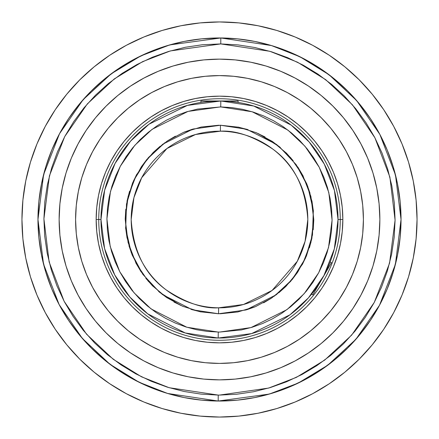 <?xml version="1.0" encoding="UTF-8"?>
<svg xmlns="http://www.w3.org/2000/svg" width="439" height="439" viewBox="0 0 439 439"><rect width="100%" height="100%" fill="white"/><g stroke="black" fill="none" stroke-linecap="round" stroke-linejoin="round"><path stroke-width="0.66" d="M164.724 142.779L146.719 159.593L133.692 180.467L126.514 204.02L125.68 228.642L131.239 252.612L142.823 274.337L159.648 292.33L180.539 305.335M220.449 125.241L220.389 131.19L195.492 134.51L166.935 148.53L141.698 177.707L133.933 197.643L131.184 219.5C133.275 251.064 144.908 274.512 166.085 289.833C185.829 302.828 203.339 308.82 218.611 307.81L218.551 313.759L192.342 309.769L162.485 294.569L148.195 281.158L136.189 263.609L128.1 242.569L125.236 219.495L128.111 196.392L136.249 175.282L148.349 157.661L162.792 144.201L192.995 129.039L220.449 125.241L201.166 127.036L183.535 132.364L167.275 141.023L153.013 152.679L141.287 166.88L132.545 183.096L127.129 200.7L125.236 219.023L126.942 237.367L132.183 255.026L140.76 271.329L152.344 285.652L166.491 297.45L182.662 306.268L200.239 311.778L218.551 313.759L237.834 311.964L255.465 306.636L271.725 297.977L285.987 286.321L297.713 272.12L306.455 255.904L311.871 238.3L313.764 219.977L312.058 201.633L306.817 183.974L298.24 167.671L286.656 153.348L272.509 141.55L256.338 132.732L238.761 127.222L220.449 125.241L246.658 129.231L276.515 144.431L290.805 157.842L302.811 175.391L310.9 196.431L313.764 219.505L310.889 242.608L302.751 263.718L290.651 281.339L276.208 294.799L246.005 309.961L218.551 313.759L218.611 307.81A88.316 88.316 0 0 1 131.184 219.5A88.316 88.316 0 0 1 220.389 131.19L220.449 125.241M220.345 106.924L188.002 111.418L152.053 129.362L134.822 145.314L120.319 166.227L110.502 191.333L106.924 218.874L110.194 246.46L119.737 271.67L134.005 292.742L151.06 308.886L186.805 327.231L218.254 332.076L218.188 338.025L185.253 332.976L147.751 313.847L129.807 296.989L114.733 274.935L104.57 248.501L100.97 219.5L104.663 190.147L115.095 163.379L130.586 141.117L149.013 124.204L187.371 105.409L220.812 100.975L220.746 106.924L220.812 100.975A118.53 118.53 0 0 1 338.03 219.5L340.263 219.5A120.763 120.763 0 0 0 219.5 98.737A120.763 120.763 0 0 0 98.737 219.5L100.97 219.5A118.53 118.53 0 0 1 220.812 100.975L253.747 106.024L291.249 125.153L309.193 142.011L324.267 164.065L334.43 190.499L338.03 219.5A118.53 118.53 0 0 1 218.188 338.025A118.53 118.53 0 0 1 100.97 219.5L98.737 219.5A120.763 120.763 0 0 1 219.5 98.737A120.763 120.763 0 0 1 340.263 219.5L342.843 219.5A123.343 123.343 0 0 0 219.5 96.157A123.343 123.343 0 0 0 96.157 219.5L98.737 219.5L96.157 219.5L96.75 207.411L98.523 195.437L101.464 183.694L105.547 172.297L110.721 161.354L116.944 150.972L124.155 141.248L132.282 132.282L141.248 124.155L150.972 116.944L161.354 110.721L172.297 105.547L183.694 101.464L195.437 98.523L207.411 96.75L219.5 96.157L231.589 96.75L243.563 98.523L255.306 101.464L266.703 105.547L277.646 110.721L288.028 116.944L297.752 124.155L306.718 132.282L314.845 141.248L322.056 150.972L328.279 161.354L333.453 172.297L337.536 183.694L340.477 195.437L342.25 207.411L342.843 219.5L342.25 231.589L340.477 243.563L337.536 255.306L333.453 266.703L328.279 277.646L322.056 288.028L314.845 297.752L306.718 306.718L297.752 314.845L288.028 322.056L277.646 328.279L266.703 333.453L255.306 337.536L243.563 340.477L231.589 342.25L219.5 342.843L207.411 342.25L195.437 340.477L183.694 337.536L172.297 333.453L161.354 328.279L150.972 322.056L141.248 314.845L132.282 306.718L124.155 297.752L116.944 288.028L110.721 277.646L105.547 266.703L101.464 255.306L98.523 243.563L96.75 231.589L96.157 219.5A123.343 123.343 0 0 0 219.5 342.843A123.343 123.343 0 0 0 342.843 219.5L340.263 219.5A120.763 120.763 0 0 1 219.5 340.263A120.763 120.763 0 0 1 98.737 219.5A120.763 120.763 0 0 0 219.5 340.263A120.763 120.763 0 0 0 340.263 219.5L338.03 219.5L334.337 248.853L323.905 275.621L308.414 297.883L289.987 314.796L251.629 333.591L218.188 338.025L218.254 332.076L219.5 332.082L207.263 331.412L196.392 329.684L185.741 326.901L175.408 323.088L165.503 318.286L156.114 312.541L147.328 305.906L139.234 298.443L131.909 290.223L125.417 281.333L119.831 271.845L115.194 261.858L111.555 251.47L108.949 240.775L107.401 229.877L106.924 218.874L107.522 207.883L109.19 197.001L111.918 186.334L115.671 175.984L120.418 166.052L126.108 156.63L132.699 147.811L140.112 139.673L148.289 132.304L157.151 125.763L166.601 120.121L176.56 115.43L186.932 111.731L197.616 109.07L220.746 106.924L231.737 107.588L242.608 109.316L253.259 112.099L263.592 115.912L273.497 120.714L282.886 126.459L291.672 133.094L299.766 140.557L307.091 148.777L313.583 157.667L319.169 167.155L323.806 177.142L327.445 187.53L330.051 198.225L331.599 209.123L332.076 220.126L331.478 231.117L329.81 241.999L327.082 252.666L323.329 263.016L318.582 272.948L312.892 282.37L306.301 291.189L298.888 299.327L290.711 306.696L281.849 313.237L272.399 318.879L262.44 323.57L252.068 327.269L241.384 329.93L219.5 332.082L250.998 327.582L286.947 309.638L304.178 293.686L318.681 272.773L328.498 247.667L332.076 220.126L328.806 192.54L319.263 167.33L304.995 146.258L287.94 130.114L252.195 111.769L220.746 106.924M38.841 201.704L37.968 219.5L43.598 174.64L59.506 133.73L83.119 99.686L111.21 73.801L140.815 55.907L169.728 44.921L220.812 37.968L220.773 43.922L237.938 44.888L254.922 47.527L271.571 51.813L287.721 57.712L303.212 65.159L317.907 74.081L331.654 84.403L344.33 96.02L355.804 108.817L365.978 122.679L374.741 137.467L382.023 153.041L387.741 169.251L391.846 185.949L394.304 202.961L395.084 220.137L394.178 237.301L391.599 254.302L387.374 270.962L381.535 287.133L374.143 302.658L365.27 317.381L355.003 331.165L343.43 343.88L330.677 355.403L316.854 365.627L302.092 374.445L286.546 381.782L270.353 387.56L253.676 391.725L236.67 394.244L219.5 395.084L268.641 388.071L296.385 377.359L324.75 360.046L351.644 335.116L374.269 302.427L389.563 263.186L395.084 220.137L389.876 177.049L374.862 137.698L352.479 104.844L325.765 79.722L297.521 62.206L269.859 51.292L220.773 43.922L220.812 37.968L271.39 45.541L299.908 56.746L329.052 74.745L356.66 100.586L379.861 134.416L395.495 174.991L401.032 219.5L395.402 264.36L379.494 305.27L355.881 339.314L327.79 365.199L298.185 383.093L269.272 394.079L218.188 401.032L218.227 395.078L219.5 395.084L218.227 395.078L218.188 401.032A181.532 181.532 0 0 1 37.968 219.5A181.532 181.532 0 0 1 220.812 37.968A181.532 181.532 0 0 1 401.032 219.5L400.159 201.704L397.547 184.084L393.218 166.804L387.214 150.028L379.598 133.928L370.439 118.645L359.826 104.334L347.864 91.136L334.666 79.174L320.355 68.561L305.072 59.402L288.972 51.786L272.196 45.782L254.916 41.453L237.296 38.841L219.5 37.968L201.704 38.841L184.084 41.453L166.804 45.782L150.028 51.786L133.928 59.402L118.645 68.561L104.334 79.174L91.136 91.136L79.174 104.334L68.561 118.645L59.402 133.928L51.786 150.028L45.782 166.804L41.453 184.084L38.841 201.704L37.968 219.5L38.841 237.296L41.453 254.916L45.782 272.196L51.786 288.972L59.402 305.072L68.561 320.355L79.174 334.666L91.136 347.864L104.334 359.826L118.645 370.439L133.928 379.598L150.028 387.214L166.804 393.218L184.084 397.547L201.704 400.159L219.5 401.032L237.296 400.159L254.916 397.547L272.196 393.218L288.972 387.214L305.072 379.598L320.355 370.439L334.666 359.826L347.864 347.864L359.826 334.666L370.439 320.355L379.598 305.072L387.214 288.972L393.218 272.196L397.547 254.916L400.159 237.296L401.032 219.5L400.159 201.704L397.547 184.084M307.816 219.5A88.316 88.316 0 0 1 218.611 307.81L243.508 304.49L272.065 290.47L297.302 261.293L305.067 241.357L307.816 219.5C305.725 187.936 294.092 164.488 272.915 149.167C253.171 136.172 235.661 130.18 220.389 131.19A88.316 88.316 0 0 1 307.816 219.5M215.845 101.025L204.047 101.98M200.908 100.97L219.5 100.97L200.908 100.97L200.908 102.435L202.319 102.221M234.014 101.859L238.092 102.435L229.827 101.42L220.833 100.975M330.177 261.929L330.046 262.264L330.177 261.929L331.445 262.665L312.853 294.865L331.445 262.665L330.177 261.929L326.929 269.584L329.656 263.263M363.41 219.5A143.91 143.91 0 0 1 219.5 363.41A143.91 143.91 0 0 1 75.59 219.5L76.282 233.603L78.356 247.574L81.786 261.276L86.543 274.573L92.585 287.336L99.845 299.453L108.257 310.796L117.74 321.26L128.204 330.743L139.547 339.155L151.664 346.415L164.427 352.457L177.724 357.214L191.426 360.644L205.397 362.718L219.5 363.41L233.603 362.718L247.574 360.644L261.276 357.214L274.573 352.457L287.336 346.415L299.453 339.155L310.796 330.743L321.26 321.26L330.743 310.796L339.155 299.453L346.415 287.336L352.457 274.573L357.214 261.276L360.644 247.574L362.718 233.603L363.41 219.5L362.718 205.397L360.644 191.426L357.214 177.724L352.457 164.427L346.415 151.664L339.155 139.547L330.743 128.204L321.26 117.74L310.796 108.257L299.453 99.845L287.336 92.585L274.573 86.543L261.276 81.786L247.574 78.356L233.603 76.282L219.5 75.59L205.397 76.282L191.426 78.356L177.724 81.786L164.427 86.543L151.664 92.585L139.547 99.845L128.204 108.257L117.74 117.74L108.257 128.204L99.845 139.547L92.585 151.664L86.543 164.427L81.786 177.724L78.356 191.426L76.282 205.397L75.59 219.5A143.91 143.91 0 0 1 219.5 75.59A143.91 143.91 0 0 1 363.41 219.5M78.087 143.877A160.367 160.367 0 0 0 59.133 219.5A160.367 160.367 0 0 1 219.5 59.133A160.367 160.367 0 0 1 379.867 219.5A160.367 160.367 0 0 0 360.913 143.877M352.896 130.498A160.367 160.367 0 0 0 308.502 86.104M295.123 78.087A160.367 160.367 0 0 0 143.877 78.087M130.498 86.104A160.367 160.367 0 0 0 86.104 130.498M21.95 219.5A197.55 197.55 0 0 1 219.5 21.95A197.55 197.55 0 0 1 417.05 219.5A197.55 197.55 0 0 1 219.5 417.05A197.55 197.55 0 0 1 21.95 219.5L22.899 200.135L25.747 180.961L30.456 162.156L36.986 143.899L45.277 126.377L55.243 109.745L66.794 94.176L79.81 79.81L94.176 66.794L109.745 55.243L126.377 45.277L143.899 36.986L162.156 30.456L180.961 25.747L200.135 22.899L219.5 21.95L238.865 22.899L258.039 25.747L276.844 30.456L295.101 36.986L312.623 45.277L329.255 55.243L344.824 66.794L359.19 79.81L372.206 94.176L383.757 109.745L393.723 126.377L402.014 143.899L408.544 162.156L413.253 180.961L416.101 200.135L417.05 219.5L416.101 238.865L413.253 258.039L408.544 276.844L402.014 295.101L393.723 312.623L383.757 329.255L372.206 344.824L359.19 359.19L344.824 372.206L329.255 383.757L312.623 393.723L295.101 402.014L276.844 408.544L258.039 413.253L238.865 416.101L219.5 417.05L200.135 416.101L180.961 413.253L162.156 408.544L143.899 402.014L126.377 393.723L109.745 383.757L94.176 372.206L79.81 359.19L66.794 344.824L55.243 329.255L45.277 312.623L36.986 295.101L30.456 276.844L25.747 258.039L22.899 238.865L21.95 219.5M408.544 276.844L402.014 295.101M329.255 383.757L312.623 393.723M162.156 408.544L143.899 402.014M55.243 329.255L45.277 312.623M30.456 162.156L36.986 143.899M109.745 55.243L126.377 45.277M276.844 30.456L295.101 36.986M383.757 109.745L393.723 126.377M400.159 237.296L401.032 219.5A181.532 181.532 0 0 1 218.188 401.032L167.61 393.459L139.092 382.254L109.948 364.255L82.34 338.414L59.139 304.584L43.505 264.009L37.968 219.5L38.841 237.296L41.453 254.916M45.782 272.196L51.786 288.972M91.136 347.864L104.334 359.826M150.028 387.214L166.804 393.218L184.084 397.547M201.704 400.159L219.5 401.032L237.296 400.159L254.916 397.547M272.196 393.218L288.972 387.214M347.864 347.864L359.826 334.666M387.214 288.972L393.218 272.196L397.547 254.916M393.218 166.804L387.214 150.028M347.864 91.136L334.666 79.174M288.972 51.786L272.196 45.782L254.916 41.453M237.296 38.841L219.5 37.968L201.704 38.841L184.084 41.453M166.804 45.782L150.028 51.786M91.136 91.136L79.174 104.334M51.786 150.028L45.782 166.804L41.453 184.084M220.773 43.922L170.359 50.929L142.615 61.641L114.25 78.954L87.356 103.884L64.731 136.573L49.437 175.814L43.916 218.863L49.124 261.951L64.138 301.302L86.521 334.156L113.235 359.278L141.479 376.794L169.141 387.708L218.227 395.078L201.062 394.112L184.078 391.473L167.429 387.187L151.279 381.288L135.788 373.841L121.093 364.919L107.346 354.597L94.67 342.98L83.196 330.183L73.022 316.321L64.259 301.533L56.977 285.959L51.259 269.749L47.154 253.051L44.696 236.039L43.916 218.863L44.822 201.699L47.401 184.698L51.626 168.038L57.465 151.867L64.857 136.342L73.73 121.619L83.997 107.835L95.57 95.12L108.323 83.597L122.146 73.373L136.908 64.555L152.454 57.218L168.647 51.44L185.324 47.275L202.33 44.756L220.773 43.922M360.913 295.123A160.367 160.367 0 0 0 379.867 219.5A160.367 160.367 0 0 1 219.5 379.867A160.367 160.367 0 0 1 59.133 219.5L59.479 229.987M59.133 219.5L59.907 203.784L62.217 188.216L66.042 172.95L71.343 158.133L78.071 143.904L86.165 130.405L95.537 117.767L106.106 106.106L117.767 95.537L130.405 86.165L143.904 78.071L158.133 71.343L172.95 66.042L188.216 62.217L203.784 59.907L219.5 59.133L235.216 59.907L250.784 62.217L266.05 66.042L280.867 71.343L295.096 78.071L308.595 86.165L321.233 95.537L332.894 106.106L343.463 117.767L352.835 130.405L360.929 143.904L367.657 158.133L372.958 172.95L376.783 188.216L379.093 203.784L379.867 219.5L379.093 235.216L376.783 250.784L372.958 266.05L367.657 280.867L360.929 295.096L352.835 308.595L343.463 321.233L332.894 332.894L321.233 343.463L308.595 352.835L295.096 360.929L280.867 367.657L266.05 372.958L250.784 376.783L235.216 379.093L219.5 379.867L203.784 379.093L188.216 376.783L172.95 372.958L158.133 367.657L143.904 360.929L130.405 352.835L117.767 343.463L106.106 332.894L95.537 321.233L86.165 308.595L78.071 295.096L71.343 280.867L66.042 266.05L62.217 250.784L59.907 235.216L59.133 219.5A160.367 160.367 0 0 0 78.087 295.123M379.867 219.5L379.521 209.013M86.104 308.502A160.367 160.367 0 0 0 130.498 352.896M143.877 360.913A160.367 160.367 0 0 0 295.123 360.913M308.502 352.896A160.367 160.367 0 0 0 352.896 308.502M330.743 128.204L321.26 117.74M128.204 108.257L117.74 117.74M108.257 310.796L117.74 321.26M310.796 330.743L321.26 321.26M337.536 255.306L333.453 266.703M328.279 277.646L322.056 288.028M266.703 333.453L255.306 337.536M243.563 340.477L231.589 342.25M183.694 337.536L172.297 333.453M161.354 328.279L150.972 322.056M105.547 266.703L101.464 255.306M98.523 243.563L96.75 231.589M101.464 183.694L105.547 172.297M110.721 161.354L116.944 150.972M172.297 105.547L183.694 101.464M195.437 98.523L207.411 96.75M255.306 101.464L266.703 105.547M277.646 110.721L288.028 116.944M333.453 172.297L337.536 183.694M340.477 195.437L342.25 207.411M219.5 100.97L238.092 100.97L219.5 100.97M232.648 101.7L234.953 101.98M314.121 290.887L318.396 284.834M314.95 289.773L313.55 291.639M323.927 275.571L326.929 269.579M318.401 284.829L320.289 281.882M311.811 293.85L312.48 293.011L311.811 293.85M218.655 332.076L218.254 332.076M220.23 313.764L237.806 311.97M246.707 309.753L254.96 306.845M263.592 302.822L271.335 298.235M278.869 292.725L285.696 286.612M291.908 279.862L297.499 272.438M302.23 264.69L306.34 256.167M309.418 247.805L311.827 238.52M311.833 238.492L311.964 237.85M313.205 229.806L313.764 220.18M313.419 211.4L311.948 201.067M310.049 193.292L306.823 183.99M303.212 176.16L297.867 167.111M293.17 160.685L286.157 152.843M280.28 147.444L271.895 141.133M265.035 136.963L255.63 132.435M248.013 129.648L238.026 127.074M218.77 125.236L201.194 127.03M192.293 129.247L184.04 132.155M175.408 136.178L167.665 140.765M160.131 146.275L153.304 152.388M147.092 159.137L141.501 166.562M136.77 174.31L132.66 182.833M129.582 191.195L127.173 200.48M127.167 200.508L127.036 201.15M125.795 209.194L125.236 218.82M125.581 227.6L127.052 237.933M128.951 245.708L132.177 255.01M135.788 262.84L141.133 271.889M145.83 278.315L152.843 286.157M158.72 291.556L167.105 297.867M173.965 302.037L183.37 306.565M190.987 309.352L200.974 311.926M274.276 296.221L292.281 279.407L305.308 258.533L312.486 234.98L313.32 210.358L307.761 186.388L296.177 164.663L279.352 146.67L258.461 133.665M238.092 100.97L238.092 102.435M312.853 294.865L311.58 294.135"/></g></svg>
